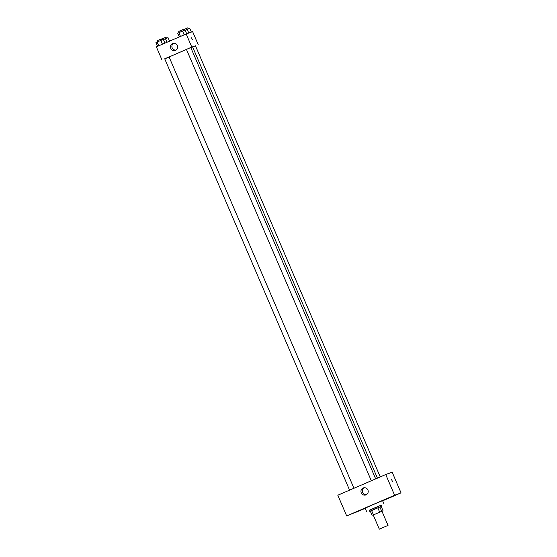 <?xml version="1.0" encoding="UTF-8"?>
<svg xmlns="http://www.w3.org/2000/svg" width="557" height="557" viewBox="0 0 557 557"><rect width="100%" height="100%" fill="white"/><g stroke="black" fill="none" stroke-linecap="round" stroke-linejoin="round"><path stroke-width="0.84" d="M387.93 525.446L379.31 529.15L387.93 525.446M379.31 529.15L373.239 514.988L377.124 513.262L381.956 511.249L388.027 525.411M372.132 515.434L370.266 511.075L377.82 507.796L379.693 512.155L373.253 515.023M377.82 507.796L381.197 506.445L383.063 510.804L381.977 511.298M383.063 510.804L379.693 512.155M379.853 506.94L381.719 511.298M381.197 506.452L370.287 511.131M369.737 511.333L369.27 510.24L374.617 507.873L381.253 505.102L381.719 506.195M371.575 510.491L373.441 514.849M369.305 510.309L381.287 505.178M366.548 511.41L365.148 508.137L372.918 504.698L382.575 500.666L383.982 503.939M351.3 513.951L354.273 512.712L351.3 513.951M390.708 496.955L393.681 495.716L390.708 496.955M395.386 495.236L398.359 493.996L395.386 495.236M355.986 512.238L358.952 510.992L355.986 512.238M382.645 500.82L401.04 492.889L394.614 495.25L346.684 515.921L365.232 508.332M401.04 492.889L392.17 472.19L385.743 474.55L337.814 495.222L346.684 515.921M385.743 474.55L394.614 495.25M363.122 488.016A3.704 3.627 69.8 0 1 367.982 490.174A3.704 3.627 69.8 0 1 365.858 494.901A3.704 3.627 69.8 0 1 361.214 492.764A3.704 3.627 69.8 0 1 363.122 488.016M366.548 494.56A3.704 3.627 69.8 0 1 364.048 487.758M391.578 479.5L392.4 481.401M190.828 47.617L192.618 46.934L377.43 478.136M169.077 56.946L186.449 49.441M375.669 478.895L190.793 47.547L186.435 49.413L371.317 480.775M192.652 47.011L195.472 45.827L380.243 476.924M349.587 490.146L164.712 58.784L169.07 56.918L353.946 488.266M195.493 45.869L191.789 47.053L164.754 58.896M161.969 59.919L156.364 46.844L186.191 33.977L192.611 31.617L198.215 44.692M186.191 33.977L191.789 47.053M177.405 45.514A3.704 3.627 69.8 0 1 175.358 50.422A3.704 3.627 69.8 0 1 170.679 48.194A3.704 3.627 69.8 0 1 172.802 43.474A3.704 3.627 69.8 0 1 177.405 45.514M191.559 37.841L192.381 39.742M176.047 50.081A3.704 3.627 69.8 0 1 173.547 43.286M186.692 33.796L185.07 30.001L182.536 31.046L177.69 33.183L179.305 36.95M182.536 31.046L184.165 34.854M178.846 32.64L180.475 36.442M179.187 32.494L178.734 31.436L183.044 29.584L183.545 30.628M164.956 43.14L163.34 39.373L157.116 42.012L155.96 42.555L157.575 46.322M160.806 40.424L162.435 44.226M157.116 42.012L158.745 45.813M157.457 41.866L157.004 40.807L161.314 38.955L161.815 40.007M191.371 32.076L189.749 28.282L185.161 30.217M187.215 29.333L188.795 33.023M183.768 30.538L183.413 29.716L187.723 27.864L188.224 28.915M169.53 41.169L168.019 37.653L163.431 39.589M165.485 38.705L167.009 42.255M162.038 39.909L161.683 39.087L165.993 37.235L166.501 38.287"/></g></svg>
